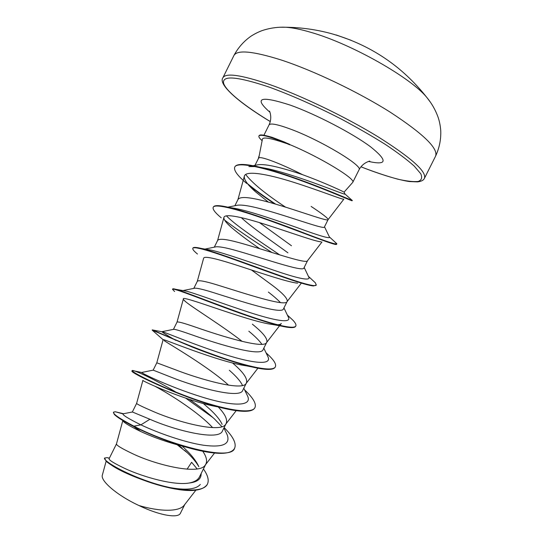 <?xml version="1.0" encoding="UTF-8"?>
<svg xmlns="http://www.w3.org/2000/svg" width="543" height="543" viewBox="0 0 543 543"><rect width="100%" height="100%" fill="white"/><g stroke="black" fill="none" stroke-linecap="round" stroke-linejoin="round"><path stroke-width="0.81" d="M430.375 102.165L427.008 97.686C411.445 78.009 351.85 44.071 311.302 32.465C300.985 29.397 292.46 27.652 285.727 27.245L280.127 27.252M280.337 141.465C268.921 137.834 262.941 137.087 262.412 139.212L258.78 157.843C260.362 156.961 266.586 158.712 277.439 163.09C285.19 166.267 293.62 170.156 302.736 174.744C325.406 183.025 343.719 191.801 344.079 192.127L352.746 182.373C356.473 179.251 319.386 156.751 289.48 144.472L280.337 141.465M289.86 144.852L279.896 140.705C267.136 135.818 260.151 134.25 258.936 136.001C258.611 136.721 259.255 137.888 260.878 139.503L262.133 140.569M289.48 144.472L284.335 141.981L272.179 137.331L267.577 136.076M122.738 420.893L116.473 443.909L109.109 458.72C108.763 460.064 114.166 463.383 125.318 468.69C143.481 477.107 174.303 485.761 189.229 483.005C194.503 481.987 197.91 479.958 199.451 476.917L205.906 464.007C207.399 460.742 206.354 456.487 202.763 451.26M198.786 466.586C196.749 462.107 193.294 457.301 188.421 452.176L182.339 446.21M116.46 443.936C116.27 445.233 121.7 448.504 132.743 453.765C157.002 465.365 199.715 475.301 205.315 464.964L205.906 464.007M218.802 407.033C187.369 401.786 140.142 380.127 142.904 380.358L136.612 403.401L132.349 411.974L149.916 419.271C175.532 430.626 219.433 441.35 222.501 430.809L226.159 423.499C227.734 419.603 225.073 414.078 218.191 406.924M222.135 424.388C220.146 419.983 216.053 414.933 209.863 409.232L203.347 403.551M136.612 403.401C136.639 404.012 142.334 406.768 153.696 411.675C178.566 422.461 221.082 433.355 225.718 424.212L226.159 423.499M156.798 362.812L153.16 370.129L170.902 377.107C196.994 387.532 240.474 399.336 242.796 390.227L246.454 382.896C247.818 378.695 243.278 372.138 232.832 363.226M242.504 385.455C240.569 381.274 236.171 376.211 229.322 370.265M163.11 339.708L152.196 330.151L192.181 347.045C216.467 356.663 245.565 366.491 261.448 368.812L246.597 365.88C217.709 361.842 160.3 337.427 163.11 339.708L156.798 362.799L174.697 369.491C200.184 379.448 242.49 391.333 246.149 383.406L246.454 382.896M173.387 329.452L173.848 329.289C175.769 329.418 181.803 331.271 191.944 334.841C218.585 344.357 261.536 357.206 263.124 349.549L266.803 342.205C267.808 338.71 262.988 332.696 252.346 324.157M261.862 344.276C259.418 340.685 255.074 336.334 248.823 331.203M173.421 329.377L177.032 322.108C177.71 321.408 183.948 323.112 195.745 327.212C221.863 336.321 263.939 349.23 266.599 342.545L266.803 342.205M182.964 290.593L194.788 288.184C197.448 288.082 203.53 289.514 213.032 292.48C240.121 301.039 282.645 314.994 283.514 308.784L287.193 301.426C287.838 298.643 282.74 293.166 271.894 285L251.47 269.993M280.432 302.594C277.643 299.641 273.618 296.132 268.364 292.066M193.797 288.387L197.313 281.322C198.317 279.964 204.826 281.131 216.84 284.831C243.597 293.077 285.421 307.053 287.071 301.623L287.193 301.426M204.935 249.088L216.046 246.814C219.304 246.536 225.345 247.601 234.169 250.018C261.787 257.647 303.815 272.681 303.944 267.923L307.569 260.647C306.944 264.801 265.391 249.719 237.983 242.348C225.752 239.063 218.972 238.425 217.634 240.447L214.288 247.18M227.884 207.168L237.644 205.186C241.316 204.772 247.221 205.525 255.359 207.453C283.507 214.152 324.986 230.252 324.415 226.974L328.115 219.576C328.04 218.232 322.372 213.854 311.125 206.428M234.881 205.749L238.004 199.478C239.673 196.79 246.732 196.892 259.181 199.763C287.247 206.245 328.501 222.467 328.094 219.61L328.115 219.576M287.953 252.841C273.183 242.029 251.904 227.585 241.221 217.6M291.489 245.755L259.506 222.63M247.852 213.229L247.106 212.571M253.113 165.737L258.319 164.712C262.14 164.271 267.909 164.943 275.627 166.728C283.955 168.71 292.996 171.378 302.736 174.744M262.364 168.235L261.943 167.719M254.959 165.377L258.78 157.843M187.07 469.193L191.618 462.29L197.136 468.914M200.319 484.431C195.955 489.487 185.53 490.478 169.036 487.404M150.635 482.659C131.705 476.204 118.252 470.089 110.283 464.319M184.83 504.42L180.446 513.183C178.375 518.633 159.35 515.463 138.94 505.526C117.24 495.494 99.987 480.657 102.389 474.969L106.136 461.197M138.94 505.526C159.432 511.608 179.482 512.225 184.416 504.949L195.772 490.302M149.916 419.271L140.888 424.857C128.012 418.443 122.087 414.757 123.112 413.814L123.573 413.725M184.729 450.371C191.285 456.229 195.989 461.672 198.84 466.702M201.127 473.571C201.338 478.94 197.374 482.082 189.229 483.005M223.899 428.02L227.157 434.699C230.673 444.276 222.745 447.778 203.374 445.212C184.552 442.369 158.122 432.981 140.888 424.857L133.883 426.167C119.623 418.612 112.815 413.942 113.467 412.164L115.225 411.757L123.023 413.902M178.233 445.131L182.204 448.158M203.421 468.969C207.867 475.227 209.204 480.284 207.433 484.132C203.258 493.363 176.584 491.171 149.42 481.838C122.175 472.553 102.878 460.335 104.541 458.054L107.046 457.64L109.401 458.136M186.134 447.12C169.477 442.993 154.348 437.787 140.732 431.509L133.707 426.526C151.429 435.5 178.606 446.034 199.722 450.622C219.548 454.851 231.128 454.145 234.474 448.504L234.644 448.165C231.386 461.733 169.165 444.71 133.883 426.167L133.707 426.526C123.247 421.076 116.772 417.038 114.281 414.411L113.467 412.164M177.296 444.866L187.389 452.828M207.345 484.302L207.263 484.471C201.779 492.012 186.582 492.515 161.665 485.971C136.313 479.191 111.77 466.641 106.15 461.211L104.541 458.054M140.732 431.509C130.727 426.662 124.89 423.248 123.22 421.273M343.8 199.166C342.429 199.763 320.024 190.647 293.695 182.312C267.421 173.964 245.416 170.135 244.336 176.265C243.861 179.713 247.717 185 255.896 192.12L268.29 202.05M321.015 241.798C315.809 241.662 292.344 233.13 268.004 225.284C243.617 217.404 224.646 213.087 223.913 217.478C223.601 219.521 226.159 222.901 231.603 227.619C238.866 233.761 248.232 240.787 259.71 248.687M297.645 283.174C288.822 282.374 265.004 274.432 242.673 267.122C220.275 259.778 204.08 255.264 203.618 258.271L197.285 281.376M266.599 342.545L281.335 323.465C280.378 324.748 277.541 325.114 272.837 324.551C248.409 321.653 180.643 294.313 183.351 299.017C183.276 299.532 184.158 300.53 185.991 302.003C194.326 308.729 222.698 326.112 242.205 341.432M164.135 340.624C170.305 344.805 208.41 366.715 228.596 385.191M155.162 386.365C171.154 394.958 199.037 412.775 212.598 427.606M227.157 434.699L226.207 432.764M221.904 426.669L214.587 419.074C207.351 412.449 198.908 405.872 189.256 399.343M153.255 370.129L141.655 372.478C141.92 373.441 169.891 386.969 200.625 396.614C231.379 406.347 252.57 406.978 247.628 396.125L246.834 394.483M175.762 340.373C165.73 334.522 161.162 331.624 162.058 331.664L163.172 331.963C168.642 333.789 197.157 345.769 225.08 354.565C253.058 363.423 271.649 365.337 268.113 357.124L267.461 355.76M182.543 291.903L182.176 291.36M183.032 290.607L186.527 291.211C196.206 293.648 224.211 304.277 249.386 312.395C274.615 320.553 290.926 323.499 288.598 317.675L288.082 316.589M205.994 249.271L211.661 250.242C224.558 253.16 251.212 262.636 273.652 270.17C297.347 278.335 309.164 280.86 309.096 277.758L308.723 276.978M279.788 254.925C259.629 241.316 235.268 225.128 226.383 215.815M227.653 207.514C230.347 207.555 234.013 208.091 238.642 209.123C253.71 212.469 278.294 220.94 297.978 227.945C318.558 235.519 329.099 238.662 329.601 237.379L329.37 236.911M285.503 207.114C265.703 194.075 252.414 183.188 245.64 174.473M248.891 166.565L255.346 166.586M259.194 167.054L268.887 168.927C301.684 176.556 347.011 196.125 345.009 194.034L344.9 193.81M234.644 448.165C236.572 443.339 233.069 436.47 224.123 427.565M213.005 417.621L185.754 398.182M176.095 392.202C153.547 378.634 133.68 369.776 132.22 370.496L132.125 370.57C130.944 371.636 156.418 385.218 189.439 397.293C222.44 409.422 251.966 414.886 254.993 407.515C256.466 403.822 253.316 398.243 245.551 390.784L244.628 389.901M156.336 331.97L152.956 330.042C156.506 331.63 184.186 344.187 215.585 355.4C246.99 366.647 273.068 372.423 275.382 366.783C276.353 364.523 274.446 360.986 269.647 356.174L266.002 352.719M172.66 289.175L172.66 288.964C172.817 288.638 173.923 288.774 175.986 289.351C184.681 291.788 213.806 303.483 242.87 313.786C271.975 324.117 294.197 329.954 295.82 325.943C296.369 324.734 295.392 322.82 292.894 320.187L288.007 315.659M197.476 254.015C193.987 251.192 192.432 249.305 192.819 248.355L192.989 248.015C193.478 247.072 196.233 247.214 201.263 248.443C214.254 251.592 243.59 262.513 270.054 272.07C296.566 281.647 315.279 287.559 316.304 285.021L315.307 282.747L308.424 276.36M271.989 252.515C253.14 240.549 237.345 229.75 224.612 220.112M213.297 207.161L213.372 206.985C214.39 205.071 219.562 205.206 228.888 207.399C245.219 211.234 273.665 221.469 297.265 230.381C322.047 240.006 335.235 244.547 336.836 244.004L334.692 241.784M275.606 204.114C264.604 196.837 255.251 190.03 247.54 183.697M246.712 183.459C237.556 175.769 233.565 170.319 234.739 167.101L234.909 166.755C236.87 163.497 245.341 163.687 260.314 167.319C296.722 176.163 352.163 200.74 352.169 200.415L351.497 199.81M132.18 370.808L131.956 371.039C129.478 372.803 194.238 403.503 231.99 409.992C245.171 412.3 252.787 411.587 254.823 407.854L254.993 407.515M261.448 368.812C269.43 369.973 274.018 369.41 275.213 367.122L275.294 366.946M174.615 291.516L172.491 289.304C172.891 287.885 191.964 295.378 219.182 305.587C246.352 315.782 276.204 326.017 288.564 327.409C292.67 327.884 295.039 327.51 295.65 326.282L295.82 325.943M192.819 248.355C193.817 245.517 216.508 253.031 246.366 263.918C276.19 274.785 305.655 285.496 313.528 285.951L316.304 285.021M221.245 217.831C215.15 212.754 212.469 209.252 213.202 207.324C214.831 202.858 241.526 210.399 273.774 222.128C306.014 233.836 333.85 245.11 336.368 244.499L336.836 244.004M274.48 203.788C264.624 197.231 256.079 191.048 248.843 185.231M234.739 167.101C237.121 161.142 265.351 167.733 296.743 179.027C328.176 190.294 352.468 201.378 352.142 200.761L351.219 200.089M262.113 140.685L260.878 139.503M289.568 144.289C282.014 141.004 275.606 138.533 270.353 136.89C263.552 134.813 259.805 134.399 259.106 135.662L258.936 136.001M351.233 40.338L336.327 34.99M435.588 156.126C438.418 148.483 423.364 133.877 390.431 112.313C358.197 91.91 313.359 70.488 281.016 59.934C252.787 51.076 237.074 49.617 233.89 55.562L222.881 77.792C225.657 72.681 241.011 74.846 268.934 84.274C300.951 95.439 345.701 116.942 378.152 136.856C411.35 157.843 426.791 171.656 424.463 178.294L435.588 156.126C439.396 147.927 441.113 139.375 440.746 130.469C440.298 125.365 439.375 120.845 437.977 116.921C435.337 109.734 431.685 103.319 427.008 97.686C402.017 65.961 370.068 44.601 331.162 33.591C316.27 29.56 301.127 27.442 285.727 27.245C278.416 26.899 271.093 27.842 263.762 30.062C259.785 31.304 255.624 33.286 251.28 36.001C243.943 41.071 238.146 47.587 233.89 55.562M270.285 121.564C244.655 105.973 225.929 91.122 223.601 83.276C221.978 75.151 237.115 76.407 269.009 87.036C291.028 95.052 314.913 105.613 340.665 118.727C357.05 127.435 371.975 136.022 385.442 144.486C397.625 152.603 407.223 159.812 414.234 166.097L420.777 173.774C422.495 177.697 421.599 180.262 418.083 181.471C413.243 181.919 406.435 181.145 397.673 179.142C388.028 176.516 377.202 172.952 365.215 168.445L360.973 166.782M263.918 135.234L269.036 124.931C270.387 122.922 277.609 124.34 290.702 129.18C320.594 140.182 363.525 166.022 359.038 169.803C362.853 162.343 370.272 160.972 369.776 161.095M269.898 112.204C253.364 97.767 260.212 95.425 290.437 105.172C316.046 114.335 352.522 133.32 370.543 146.786C387.865 160.667 387.247 165.561 368.683 161.454M360.959 166.796L365.364 168.527C383.48 175.43 399.526 180.113 409.497 181.566L417.54 181.885C421.259 181.443 423.567 180.249 424.463 178.294M269.036 124.931C272.695 117.39 269.321 110.643 269.525 111.111M352.746 182.373L359.038 169.803M109.333 458.265L107.046 457.64M123.526 413.725L115.225 411.757M207.433 484.132L207.263 484.471M343.848 199.179L328.094 219.61M244.336 176.265L237.915 199.661M321.985 241.961L307.569 260.647M223.913 217.478L217.58 240.556M301.351 283.127L287.071 301.623M183.351 299.017L177.025 322.121M257.891 368.215L246.149 383.406M236.198 410.664L225.718 424.212M214.533 453.052L205.315 464.964M258.285 158.692L258.943 156.289M141.655 372.478L132.22 370.496M244.683 390.017L245.551 390.784M163.172 331.963L152.956 330.042M266.104 352.936L269.647 356.174M186.527 291.211L175.986 289.351M287.342 315.042L292.894 320.187M211.661 250.242L201.263 248.443M238.642 209.123L228.888 207.399M329.363 236.897L336.789 243.685M268.887 168.927L260.314 167.319M344.079 192.127L345.009 194.034L352.169 200.415M247.628 396.125L243.807 388.197M162.058 331.664L173.848 329.289M268.113 357.124L263.823 348.158M288.598 317.675L283.948 307.908M309.096 277.758L304.175 267.455M329.601 237.379L324.51 226.784M351.226 200.503L352.068 200.659M255.889 192.12L250.337 186.846M231.603 227.619L227.239 223.458M272.837 324.551L288.564 327.409M185.991 302.003L183.744 299.906M134.094 372.817L131.956 371.039M131.956 370.91L132.125 370.57M152.196 330.151L152.366 329.811M275.213 367.122L275.382 366.783M172.491 289.304L172.66 288.964M213.202 207.324L213.372 206.985M352.142 200.761L352.312 200.415M270.278 121.591C237.902 102.104 218.062 84.287 222.881 77.792M272.179 137.331L270.353 136.89M132.383 411.994L123.112 413.814"/></g></svg>
